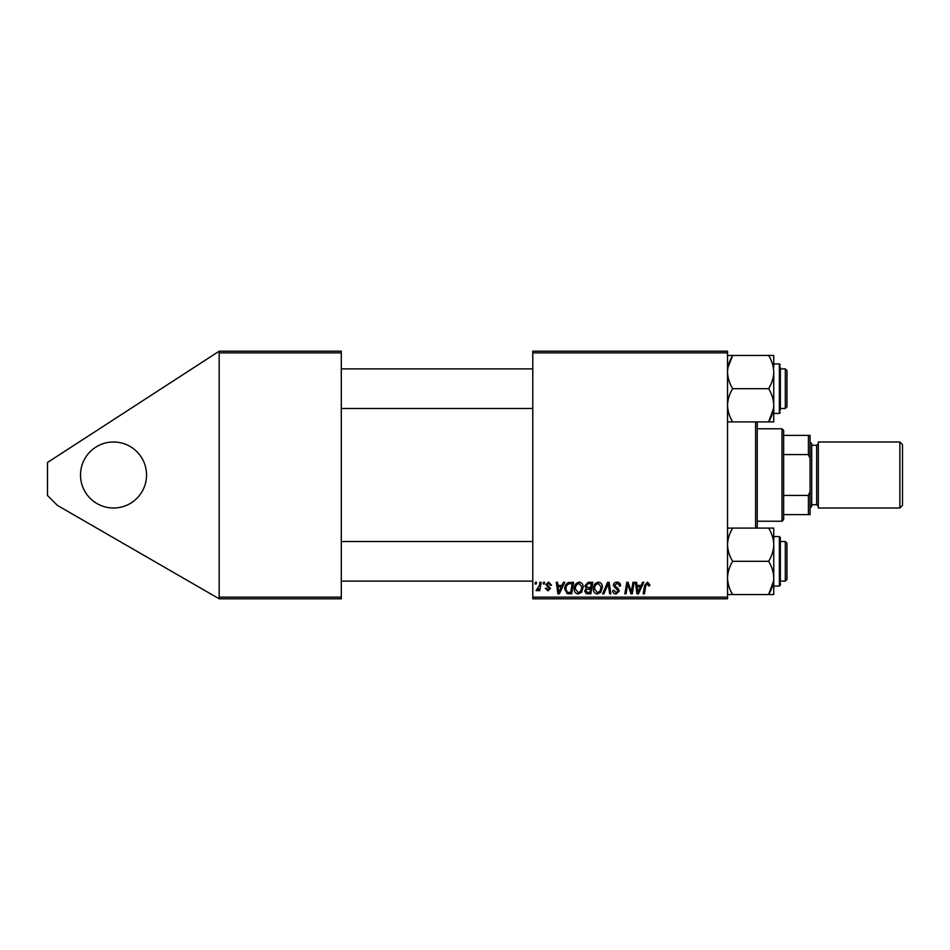 <?xml version="1.0" encoding="UTF-8"?>
<svg xmlns="http://www.w3.org/2000/svg" width="950" height="950" viewBox="0 0 950 950"><rect width="100%" height="100%" fill="white"/><g stroke="black" fill="none" stroke-linecap="round" stroke-linejoin="round"><path stroke-width="1.43" d="M113.525 441.988A33.013 33.013 0 0 0 80.513 475A33.013 33.013 0 0 0 113.525 508.012A33.013 33.013 0 0 0 146.537 475A33.013 33.013 0 0 0 113.525 441.988M532.772 351.203L727.534 351.203L727.534 352.854L532.772 352.854L532.772 351.203M562.02 585.438L563.433 582.291L564.739 582.291L559.372 593.845L557.899 593.845L556.32 582.291L557.531 582.291L557.911 585.438L562.02 585.438M584.844 585.877L588.169 582.291L592.788 582.291L590.841 593.845L586.281 593.655L584.689 591.031L586.281 588.216L584.844 585.877M647.449 582.136L649.812 584.689L649.705 585.734L648.506 585.889L647.366 583.49L645.798 585.663L644.409 593.845L643.186 593.845L644.623 585.378L647.449 582.136M631.75 589.332L632.997 582.291L634.208 582.291L632.237 593.845L630.966 593.845L627.665 584.036L626.05 593.845L624.827 593.845L626.786 582.291L628.057 582.291L631.382 592.076L631.75 589.332M613.344 585.533C613.569 583.371 614.769 582.231 616.977 582.136C619.4 582.267 620.587 583.573 620.552 586.043L619.352 586.186L619.044 584.487L616.894 583.49L614.543 585.426L617.987 588.394L619.352 590.924L616.123 593.987C614.033 593.869 612.904 592.753 612.738 590.639L613.949 590.271L616.158 592.646L618.153 590.995L613.344 585.533M602.549 593.845L607.596 582.291L609.128 582.291L610.898 593.845L609.686 593.845L608.166 583.941L603.844 593.845L602.549 593.845M593.394 588.846C593.37 585.176 595.044 582.944 598.429 582.136C601.089 582.623 602.407 584.286 602.395 587.136L600.816 592.242L597.384 593.987C594.641 593.489 593.311 591.779 593.394 588.846M532.772 597.146L727.534 597.146L727.534 598.797L532.772 598.797L532.772 352.854M727.534 597.146L727.534 352.854M641.096 585.438L642.521 582.291L643.815 582.291L638.447 593.845L636.987 593.845L635.396 582.291L636.607 582.291L636.999 585.438L641.096 585.438M574.18 588.846C574.168 585.176 575.842 582.944 579.227 582.136C581.887 582.623 583.205 584.286 583.193 587.136L581.602 592.242L578.17 593.987C575.439 593.489 574.109 591.779 574.18 588.846M568.314 582.564L573.586 582.291L571.627 593.845L567.281 593.691L564.727 589.107C564.656 586.162 565.856 583.977 568.314 582.564M548.661 582.136L551.523 585.141L550.323 585.283L548.601 583.193L547.022 584.476L550.477 588.454L547.96 590.841L545.229 588.288L546.428 588.145L548.019 589.796L549.278 588.632L545.822 584.571L548.661 582.136M543.151 583.941L543.424 582.291L544.623 582.291L544.374 583.941L543.151 583.941M535.04 583.941L535.325 582.291L536.524 582.291L536.275 583.941L535.04 583.941M539.339 585.651L539.944 582.291L541.168 582.291L539.742 590.686L538.531 590.686L538.84 588.952L536.893 590.841L536.073 590.532L539.339 585.651M219.165 351.203L341.299 351.203L341.299 352.854L219.165 352.854L219.165 351.203L47.5 462.484L47.5 495.496L57.404 505.4L219.165 598.797L219.165 352.854M219.165 597.146L341.299 597.146L341.299 352.854M341.299 597.146L341.299 598.797L219.165 598.797M599.866 591.363L601.196 587.076L598.346 583.49C595.769 584.262 594.522 586.091 594.593 588.976L597.419 592.646L599.866 591.363M638.839 590.211L640.443 586.791L637.165 586.791L637.877 592.574L638.839 590.211M589.855 592.491L590.461 588.893L586.554 589.368L585.889 590.983L587.789 592.491L589.855 592.491M590.686 587.539L591.351 583.633L587.908 583.704L586.043 585.913L588.145 587.539L590.686 587.539M580.664 591.363L581.982 587.076L579.132 583.49C576.567 584.262 575.308 586.091 575.379 588.976L578.217 592.646L580.664 591.363M559.764 590.211L561.355 586.791L558.089 586.791L558.802 592.574L559.764 590.211M570.641 592.491L572.138 583.633L570.594 583.633C567.411 583.929 565.856 585.782 565.927 589.19L567.388 592.301L570.641 592.491M757.245 421.895L757.245 528.105M755.594 528.105L755.594 421.895M785.306 368.873L786.956 370.524L786.956 406.826L785.306 408.476L785.306 368.873L780.354 368.873M727.534 421.895L732.676 421.895C729.457 416.682 727.748 411.148 727.534 405.282C727.748 399.404 729.457 393.87 732.676 388.681C729.469 383.503 727.748 377.969 727.534 372.067C727.736 366.225 729.446 360.691 732.676 355.454L727.534 355.454M780.354 367.223L780.354 410.127M773.549 408.476L768.621 421.895L773.751 421.895L773.751 405.282C773.549 411.16 771.839 416.694 768.621 421.895L732.676 421.895M732.676 388.681L768.621 388.681C771.839 393.882 773.549 399.428 773.751 405.282L773.751 413.428L779.368 413.428L779.368 363.921L780.354 364.907M727.938 367.614L732.676 355.454L768.621 355.454C771.828 360.62 773.538 366.166 773.751 372.067C773.561 377.898 771.851 383.432 768.621 388.681M773.751 367.234L773.751 355.454L768.621 355.454M773.751 405.282L773.751 372.067M773.751 594.546L773.751 577.933C773.561 583.775 771.851 589.309 768.621 594.546L773.751 594.546M780.354 582.778L780.354 585.093L779.368 586.079L779.368 536.572L780.354 537.558L780.354 579.904M727.534 594.546L768.621 594.546L773.549 581.127M732.676 594.546C729.469 589.38 727.748 583.834 727.534 577.933C727.736 572.102 729.446 566.568 732.676 561.319L768.621 561.319C771.828 566.497 773.538 572.031 773.751 577.933L773.751 582.766M732.676 561.319C729.457 556.118 727.748 550.572 727.534 544.718C727.748 538.84 729.457 533.306 732.676 528.105L768.621 528.105C771.839 533.318 773.549 538.852 773.751 544.718C773.549 550.596 771.839 556.13 768.621 561.319M732.676 528.105L727.534 528.105M773.751 577.933L773.751 528.105L768.621 528.105M786.956 543.174L785.306 541.524L786.956 543.174L786.956 579.476L785.306 581.127L785.306 541.524L780.354 541.524M782.004 521.217L782.004 428.782L783.655 430.433L783.655 519.567L782.004 521.217L757.245 521.217M782.004 428.782L757.245 428.782M810.065 514.615L808.414 514.615L808.414 495.413L810.065 491.506L810.065 514.615M783.655 514.615L808.414 514.615M783.655 435.385L810.065 435.385L810.065 491.506M783.655 495.413L808.414 495.413M810.065 458.494L808.414 454.587L808.414 435.385M783.655 454.587L808.414 454.587M902.5 444.624L902.5 505.376L899.864 508.012L899.864 441.988L902.5 444.624M810.065 441.988L811.716 443.638L811.716 506.362L810.065 508.012M899.864 508.012L818.318 508.012L818.318 441.988L899.864 441.988M811.716 504.711L816.668 504.711L816.668 445.289L818.318 443.638M532.772 368.873L341.299 368.873M785.306 408.476L780.354 408.476M532.772 408.476L341.299 408.476M779.368 363.921L773.751 363.921M779.368 413.428L780.354 412.442M779.368 586.079L773.751 586.079M779.368 536.572L773.751 536.572M341.299 581.127L532.772 581.127M780.354 581.127L785.306 581.127L786.956 579.476M341.299 541.524L532.772 541.524M816.668 504.711L818.318 506.362M811.716 445.289L816.668 445.289"/></g></svg>
